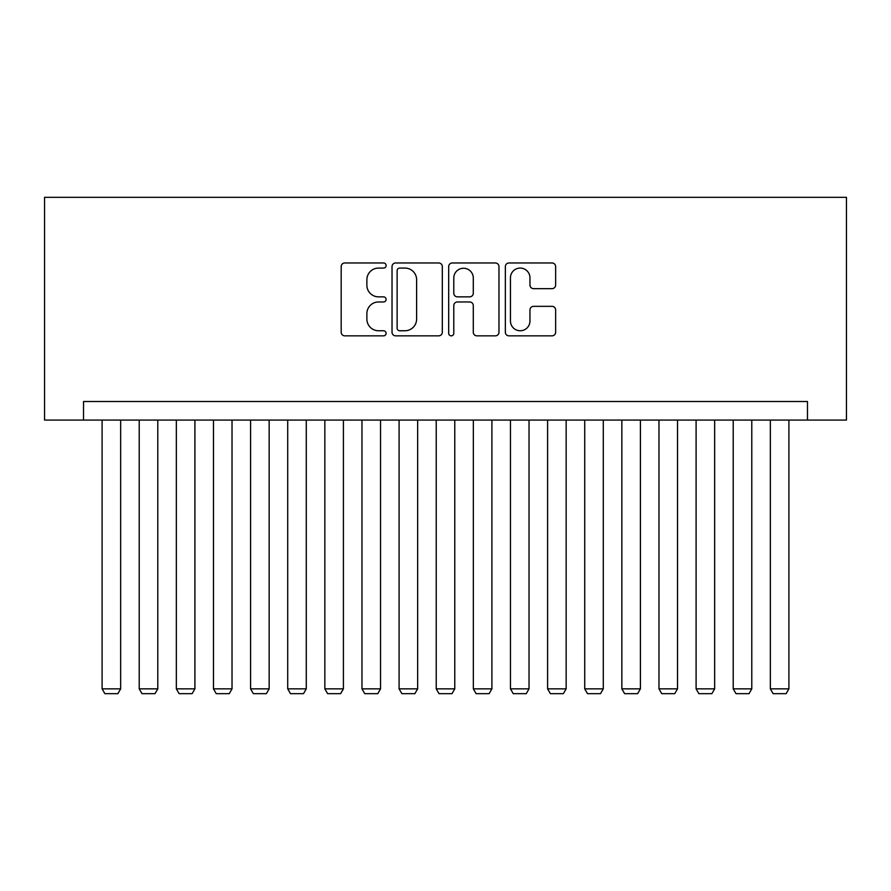 <?xml version="1.0" encoding="UTF-8"?>
<svg xmlns="http://www.w3.org/2000/svg" width="891" height="891" viewBox="0 0 891 891"><rect width="100%" height="100%" fill="white"/><g stroke="black" fill="none" stroke-linecap="round" stroke-linejoin="round"><path stroke-width="1.34" d="M386.104 265.518A2.55 2.55 0 0 0 383.553 262.968L344.828 262.968A3.642 3.642 0 0 0 341.186 266.621L341.186 332.209A3.642 3.642 0 0 0 344.828 335.851L383.553 335.851A2.55 2.55 0 0 0 386.104 333.301A2.55 2.55 0 0 0 383.553 330.75L378.541 330.75A11.661 11.661 0 0 1 366.88 319.089L366.88 313.621A11.661 11.661 0 0 1 378.541 301.96L383.553 301.96A2.55 2.55 0 0 0 386.104 299.409A2.55 2.55 0 0 0 383.553 296.859L378.541 296.859A11.661 11.661 0 0 1 366.88 285.198L366.88 279.741A11.661 11.661 0 0 1 378.541 268.08L383.553 268.08A2.55 2.55 0 0 0 386.104 265.518M551.997 288.662A3.642 3.642 0 0 0 555.639 285.02L555.639 266.621A3.642 3.642 0 0 0 551.997 262.968L508.995 262.968A3.642 3.642 0 0 0 505.353 266.621L505.353 332.209A3.642 3.642 0 0 0 508.995 335.851L551.997 335.851A3.642 3.642 0 0 0 555.639 332.209L555.639 309.979A3.642 3.642 0 0 0 551.997 306.337L533.598 306.337A3.642 3.642 0 0 0 529.956 309.979L529.956 321.005A9.745 9.745 0 0 1 520.199 330.75A9.745 9.745 0 0 1 510.454 321.005L510.454 277.825A9.745 9.745 0 0 1 520.199 268.08A9.745 9.745 0 0 1 529.956 277.825L529.956 285.02A3.642 3.642 0 0 0 533.598 288.662L551.997 288.662M807.469 420.073L846.45 420.073L846.45 197.323L44.55 197.323L44.55 420.073L807.469 420.073L807.469 401.507L83.531 401.507L83.531 420.073M442.315 266.621A3.642 3.642 0 0 0 438.673 262.968L395.671 262.968A3.642 3.642 0 0 0 392.029 266.621L392.029 332.209A3.642 3.642 0 0 0 395.671 335.851L438.673 335.851A3.642 3.642 0 0 0 442.315 332.209L442.315 266.621M452.327 262.968L495.329 262.968A3.642 3.642 0 0 1 498.971 266.621L498.971 332.209A3.642 3.642 0 0 1 495.329 335.851L476.93 335.851A3.642 3.642 0 0 1 473.288 332.209L473.288 305.613A3.642 3.642 0 0 0 469.646 301.96L457.439 301.96A3.642 3.642 0 0 0 453.786 305.613L453.786 333.301A2.55 2.55 0 0 1 451.236 335.851A2.55 2.55 0 0 1 448.685 333.301L448.685 266.621A3.642 3.642 0 0 1 452.327 262.968M399.68 268.08A2.55 2.55 0 0 0 397.13 270.63L397.13 328.2A2.55 2.55 0 0 0 399.68 330.75L404.96 330.75A11.661 11.661 0 0 0 416.62 319.089L416.62 279.741A11.661 11.661 0 0 0 404.96 268.08L399.68 268.08M473.288 278.003A9.745 9.745 0 0 0 463.543 268.258A9.745 9.745 0 0 0 453.786 278.003L453.786 293.217A3.642 3.642 0 0 0 457.439 296.859L469.646 296.859A3.642 3.642 0 0 0 473.288 293.217L473.288 278.003M120.653 420.073L120.653 688.854L102.097 688.854L102.097 420.073M120.653 688.854L117.868 693.677L104.882 693.677L102.097 688.854M157.785 420.073L157.785 688.854L139.219 688.854L139.219 420.073M157.785 688.854L155.001 693.677L142.003 693.677L139.219 688.854M194.906 420.073L194.906 688.854L176.34 688.854L176.34 420.073M194.906 688.854L192.122 693.677L179.124 693.677L176.34 688.854M232.028 420.073L232.028 688.854L213.472 688.854L213.472 420.073M232.028 688.854L229.243 693.677L216.257 693.677L213.472 688.854M269.16 420.073L269.16 688.854L250.594 688.854L250.594 420.073M269.16 688.854L266.376 693.677L253.378 693.677L250.594 688.854M306.281 420.073L306.281 688.854L287.715 688.854L287.715 420.073M306.281 688.854L303.497 693.677L290.499 693.677L287.715 688.854M343.403 420.073L343.403 688.854L324.847 688.854L324.847 420.073M343.403 688.854L340.618 693.677L327.632 693.677L324.847 688.854M380.535 420.073L380.535 688.854L361.969 688.854L361.969 420.073M380.535 688.854L377.751 693.677L364.753 693.677L361.969 688.854M417.656 420.073L417.656 688.854L399.09 688.854L399.09 420.073M417.656 688.854L414.872 693.677L401.874 693.677L399.09 688.854M454.778 420.073L454.778 688.854L436.222 688.854L436.222 420.073M454.778 688.854L451.993 693.677L439.007 693.677L436.222 688.854M491.91 420.073L491.91 688.854L473.344 688.854L473.344 420.073M491.91 688.854L489.126 693.677L476.128 693.677L473.344 688.854M529.031 420.073L529.031 688.854L510.465 688.854L510.465 420.073M529.031 688.854L526.247 693.677L513.249 693.677L510.465 688.854M566.153 420.073L566.153 688.854L547.597 688.854L547.597 420.073M566.153 688.854L563.368 693.677L550.382 693.677L547.597 688.854M603.285 420.073L603.285 688.854L584.719 688.854L584.719 420.073M603.285 688.854L600.501 693.677L587.503 693.677L584.719 688.854M640.406 420.073L640.406 688.854L621.84 688.854L621.84 420.073M640.406 688.854L637.622 693.677L624.624 693.677L621.84 688.854M677.528 420.073L677.528 688.854L658.972 688.854L658.972 420.073M677.528 688.854L674.743 693.677L661.757 693.677L658.972 688.854M714.66 420.073L714.66 688.854L696.094 688.854L696.094 420.073M714.66 688.854L711.876 693.677L698.878 693.677L696.094 688.854M751.781 420.073L751.781 688.854L733.215 688.854L733.215 420.073M751.781 688.854L748.997 693.677L735.999 693.677L733.215 688.854M788.903 420.073L788.903 688.854L770.347 688.854L770.347 420.073M788.903 688.854L786.118 693.677L773.132 693.677L770.347 688.854"/></g></svg>
